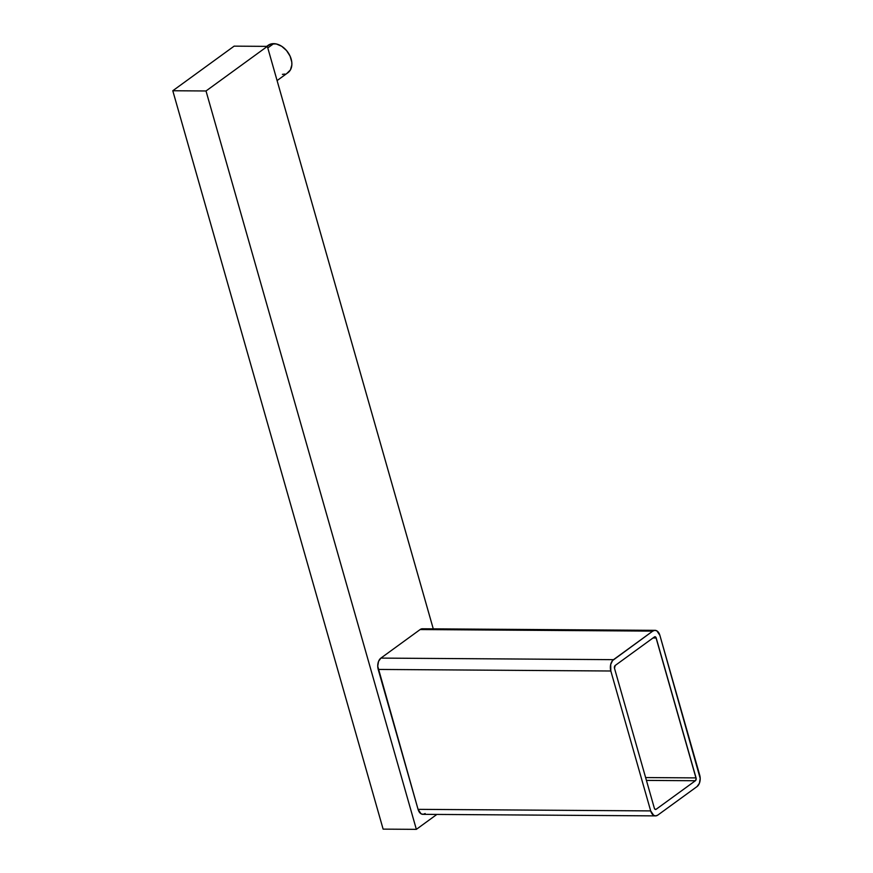 <?xml version="1.0" encoding="UTF-8"?>
<svg xmlns="http://www.w3.org/2000/svg" width="873" height="873" viewBox="0 0 873 873"><rect width="100%" height="100%" fill="white"/><g stroke="black" fill="none" stroke-linecap="round" stroke-linejoin="round"><path stroke-width="1.31" d="M277.09 80.578L287.981 72.655A16.893 11.906 -126 0 0 289.76 55.446A16.893 11.906 -126 0 0 273.675 43.65L267.793 47.928L273.675 43.65A16.893 11.906 -126 0 0 268.109 45.341L266.691 46.367M416.356 829.35L436.882 814.422L416.356 829.35L383.127 829.132L416.356 829.35L206.017 90.978L416.356 829.35M433.27 628.855L267.345 46.378L206.017 90.978L172.789 90.748L206.017 90.978L267.345 46.378L234.117 46.149L267.345 46.378L433.27 628.855M425.173 813.549L423.132 814.323L421.059 813.8L418.058 809.347L377.736 666.197L378.544 661.396L380.901 658.1L420.142 629.553L422.194 628.789L424.267 629.313M383.127 829.132L172.789 90.748L234.117 46.149L172.789 90.748L383.127 829.132M610.827 670.999L610.696 664.462L612.606 660.512L652.764 631.114L654.805 630.339L656.878 630.873L659.879 635.326L700.211 778.476L699.393 783.277L697.047 786.562L657.795 815.109L655.754 815.884L653.681 815.36L650.68 810.908L610.827 670.999L650.68 810.908L418.058 809.347L378.205 669.438L610.827 670.999A8.555 5.38 -89.6 0 1 613.512 659.661L380.901 658.1L420.142 629.553L652.764 631.114L613.512 659.661L380.901 658.1A8.555 5.38 90.4 0 0 378.205 669.438L610.827 670.999M615.181 665.488L614.505 668.325L654.357 808.234L655.11 809.336L656.136 809.282L695.388 780.735L696.174 778.716L655.896 637.323L654.423 636.952L615.181 665.488L654.423 636.952A2.139 1.342 -89.6 0 1 654.99 636.755A2.139 1.342 -89.6 0 1 656.201 637.999L653.004 637.977L656.201 637.999L696.054 777.898A2.139 1.342 -89.6 0 1 695.388 780.735L646.435 780.407L695.388 780.735L656.136 809.282A2.139 1.342 -89.6 0 1 655.568 809.478A2.139 1.342 -89.6 0 1 654.357 808.234L614.505 668.325A2.139 1.342 -89.6 0 1 615.181 665.488M655.525 815.884A8.555 5.38 -89.6 0 1 650.68 810.908L418.058 809.347A8.555 5.38 90.4 0 0 422.903 814.334L655.525 815.884A8.555 5.38 -89.6 0 0 657.795 815.109L697.047 786.562A8.555 5.38 -89.6 0 0 699.731 775.224L659.879 635.326A8.555 5.38 -89.6 0 0 655.034 630.339A8.555 5.38 -89.6 0 0 652.764 631.114L420.142 629.553A8.555 5.38 90.4 0 1 422.412 628.778L655.034 630.339M655.001 809.271L656.136 809.282L655.001 809.271M645.616 777.559L696.054 777.898L645.616 777.559M266.942 46.367L271.197 43.923L276.315 43.966L281.706 46.291L286.53 50.547L290.065 56.09L291.778 62.081L291.844 64.951L290.425 69.916L287.108 73.212M284.893 74.074L282.416 74.347"/></g></svg>
